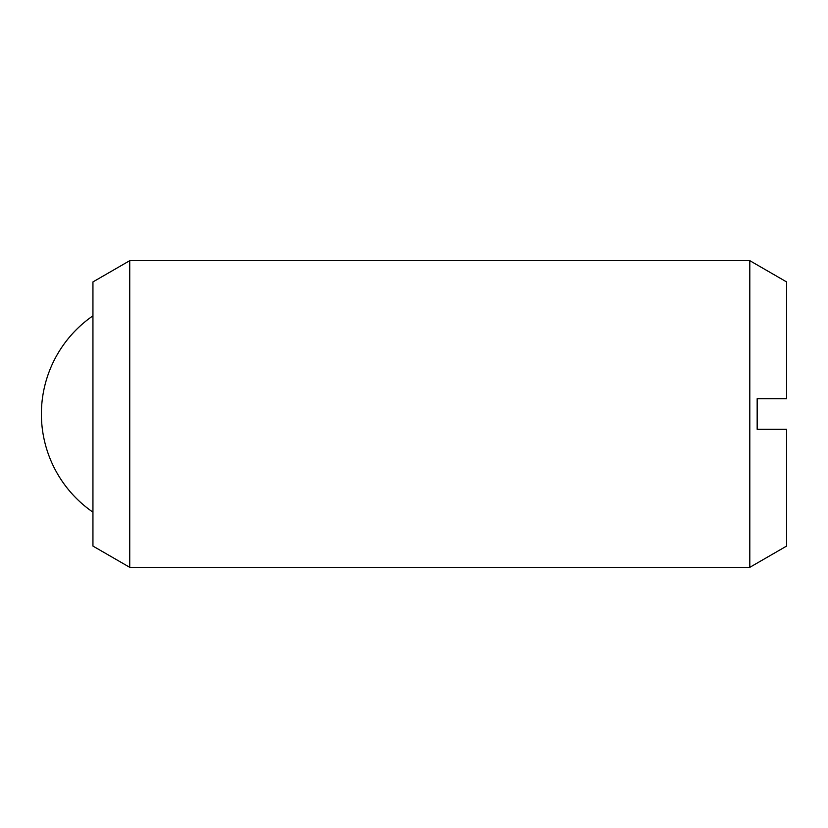 <?xml version="1.0" encoding="UTF-8"?>
<svg xmlns="http://www.w3.org/2000/svg" width="828" height="828" viewBox="0 0 828 828"><rect width="100%" height="100%" fill="white"/><g stroke="black" fill="none" stroke-linecap="round" stroke-linejoin="round"><path stroke-width="1.24" d="M129.737 414L129.737 567.325L749.806 567.325L749.806 260.675L129.737 260.675L129.737 414M129.737 260.675L92.943 281.924L92.943 546.076L129.737 567.325M749.806 260.675L786.6 281.924L786.6 398.672L757.165 398.672L757.165 429.328L786.6 429.328L786.6 546.076L749.806 567.325M92.943 315.83A119.253 119.253 0 0 0 92.943 512.17"/></g></svg>
